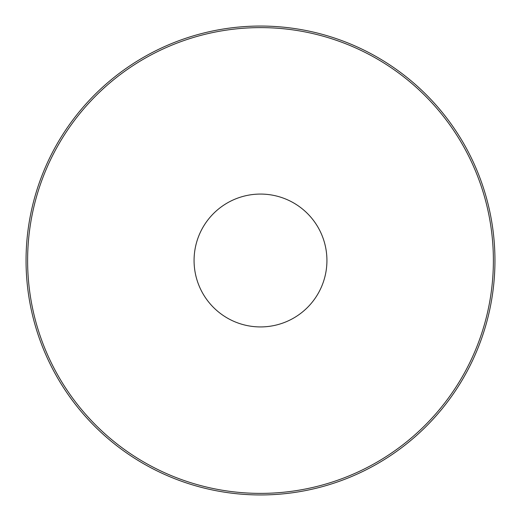 <?xml version="1.0" encoding="UTF-8"?>
<svg xmlns="http://www.w3.org/2000/svg" width="521" height="521" viewBox="0 0 521 521"><rect width="100%" height="100%" fill="white"/><g stroke="black" fill="none" stroke-linecap="round" stroke-linejoin="round"><path stroke-width="0.78" d="M260.5 26.05A234.45 234.45 0 0 1 494.95 260.5A234.45 234.45 0 0 1 260.5 494.95A234.45 234.45 0 0 0 494.95 260.5A234.45 234.45 0 0 0 260.5 26.05A234.45 234.45 0 0 0 26.05 260.5A234.45 234.45 0 0 0 260.5 494.95A234.45 234.45 0 0 1 26.05 260.5A234.45 234.45 0 0 1 260.5 26.05M260.5 194.072A66.427 66.427 0 0 0 194.072 260.5A66.427 66.427 0 0 0 260.5 326.928A66.427 66.427 0 0 0 326.928 260.5A66.427 66.427 0 0 0 260.5 194.072M260.5 493.387A232.887 232.887 0 0 0 493.387 260.5A232.887 232.887 0 0 0 260.5 27.613A232.887 232.887 0 0 0 27.613 260.5A232.887 232.887 0 0 0 260.5 493.387"/></g></svg>
